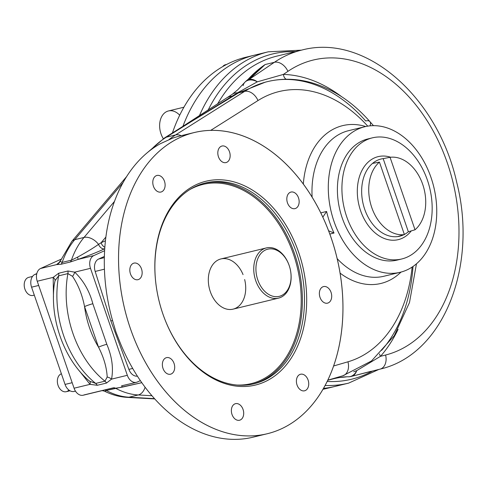 <?xml version="1.0" encoding="UTF-8"?>
<svg xmlns="http://www.w3.org/2000/svg" width="487" height="487" viewBox="0 0 487 487"><rect width="100%" height="100%" fill="white"/><g stroke="black" fill="none" stroke-linecap="round" stroke-linejoin="round"><path stroke-width="0.73" d="M75.095 391.128A10.33 7.281 -103.6 0 1 65.057 384.426L72.173 382.703L65.057 384.426L31.57 287.178A10.33 7.281 -103.6 0 1 34.912 274.425L36.708 273.992L34.912 274.425L36.805 273.572L34.912 274.425A10.33 7.281 -103.6 0 0 31.57 287.178L38.692 285.455L31.57 287.178L65.057 384.426A10.33 7.281 -103.6 0 0 74.182 391.438L75.473 391.128M289.223 265.652A24.277 17.106 76.4 0 0 258.828 256.533A24.277 17.106 76.4 0 0 272.458 296.12A24.277 17.106 76.4 0 0 289.223 265.652A24.277 17.106 76.4 0 0 259.687 255.127A24.277 17.106 76.4 0 0 269.555 294.915A24.277 17.106 76.4 0 0 290.684 271.545A24.277 17.106 76.4 0 0 289.339 265.987A24.277 17.106 76.4 0 0 289.223 265.652M289.339 265.987L289.284 265.817A25.829 18.196 76.4 0 0 289.162 265.458A25.829 18.196 76.4 0 0 257.739 254.257A25.829 18.196 76.4 0 0 268.234 296.589A25.829 18.196 76.4 0 0 290.715 271.728L290.684 271.545M289.308 265.902A25.829 18.196 76.4 0 0 289.162 265.458A25.829 18.196 76.4 0 0 266.346 247.932A25.829 18.196 76.4 0 0 254.75 277.316A25.829 18.196 76.4 0 0 278.521 298.129A25.829 18.196 76.4 0 0 290.702 271.636M196.772 184.427A104.857 73.884 -103.6 0 1 298.829 252.881A104.857 73.884 -103.6 0 1 264.082 382.137A104.857 73.884 -103.6 0 1 162.36 312.423A104.857 73.884 -103.6 0 1 156.546 288.42A104.857 73.884 -103.6 0 1 196.772 184.427A104.857 73.884 -103.6 0 1 306.56 305.873A104.857 73.884 -103.6 0 1 188.944 359.102A104.857 73.884 -103.6 0 1 196.772 184.427M162.786 313.671A103.311 72.794 -103.6 0 1 162.335 312.331A103.311 72.794 -103.6 0 0 162.786 313.671A103.311 72.794 -103.6 0 0 263.175 380.639A103.311 72.794 -103.6 0 0 296.595 253.112A103.311 72.794 -103.6 0 0 196.206 186.144A103.311 72.794 -103.6 0 0 156.558 288.511A103.311 72.794 -103.6 0 1 205.35 182.99A103.311 72.794 -103.6 0 1 300.436 266.237A103.311 72.794 -103.6 0 1 254.031 383.793A103.311 72.794 -103.6 0 1 162.786 313.671M204.303 183.258A103.311 72.794 -103.6 0 1 298.336 266.748A103.311 72.794 -103.6 0 1 252.978 384.036A103.311 72.794 -103.6 0 0 298.336 266.748A103.311 72.794 -103.6 0 0 204.303 183.258M193.802 187.568A102.483 72.21 -103.6 0 1 297.916 270.133A102.483 72.21 -103.6 0 1 237.12 385.047A102.483 72.21 -103.6 0 0 297.916 270.133A102.483 72.21 -103.6 0 0 193.802 187.568A102.483 72.21 -103.6 0 0 189.735 189.626A102.483 72.21 -103.6 0 1 193.802 187.568M134.053 278.85A8.523 6.008 76.4 0 0 137.991 279.684A8.523 6.008 76.4 0 0 142.155 272.714A8.523 6.008 76.4 0 0 137.937 263.96A8.523 6.008 76.4 0 0 133.98 263.114A8.523 6.008 76.4 0 0 129.816 270.096A8.523 6.008 76.4 0 0 134.053 278.85M166.591 373.371A8.523 6.008 76.4 0 0 170.541 374.211A8.523 6.008 76.4 0 0 174.37 364.513A8.523 6.008 76.4 0 0 166.524 357.641A8.523 6.008 76.4 0 0 165.769 357.902A8.523 6.008 76.4 0 0 162.378 365.171A8.523 6.008 76.4 0 0 166.591 373.371M235.574 419.386A8.523 6.008 76.4 0 0 239.543 420.238A8.523 6.008 76.4 0 0 243.372 410.541A8.523 6.008 76.4 0 0 235.525 403.668A8.523 6.008 76.4 0 0 231.678 408.045A8.523 6.008 76.4 0 0 235.574 419.386M300.601 389.947A8.523 6.008 76.4 0 0 304.57 390.805A8.523 6.008 76.4 0 0 308.399 381.108A8.523 6.008 76.4 0 0 300.558 374.235A8.523 6.008 76.4 0 0 297.046 385.016A8.523 6.008 76.4 0 0 300.601 389.947M323.581 302.305A8.523 6.008 76.4 0 0 327.544 303.151A8.523 6.008 76.4 0 0 331.367 293.454A8.523 6.008 76.4 0 0 323.526 286.587A8.523 6.008 76.4 0 0 319.362 293.551A8.523 6.008 76.4 0 0 323.581 302.305A8.523 6.008 76.4 0 0 331.58 294.532A8.523 6.008 76.4 0 0 321.438 287.762A8.523 6.008 76.4 0 0 323.581 302.305M295.749 208.363A8.523 6.008 76.4 0 0 298.677 198.379A8.523 6.008 76.4 0 0 290.976 192.061A8.523 6.008 76.4 0 0 287.147 201.758A8.523 6.008 76.4 0 0 294.994 208.625A8.523 6.008 76.4 0 0 295.749 208.363A8.523 6.008 76.4 0 0 296.382 194.167A8.523 6.008 76.4 0 0 286.825 198.495A8.523 6.008 76.4 0 0 295.749 208.363M222.042 161.757A8.523 6.008 76.4 0 0 225.992 162.597A8.523 6.008 76.4 0 0 229.84 158.22A8.523 6.008 76.4 0 0 228.33 149.375A8.523 6.008 76.4 0 0 221.975 146.027A8.523 6.008 76.4 0 0 217.811 152.997A8.523 6.008 76.4 0 0 222.042 161.757M157.015 191.196A8.523 6.008 76.4 0 0 160.966 192.03A8.523 6.008 76.4 0 0 164.472 181.249A8.523 6.008 76.4 0 0 156.948 175.46A8.523 6.008 76.4 0 0 152.784 182.436A8.523 6.008 76.4 0 0 157.015 191.196M244.657 279.544A25.829 18.196 -103.6 0 1 233.979 308.898A25.829 18.196 -103.6 0 1 209.958 290.599A25.829 18.196 -103.6 0 1 218.651 259.729A25.829 18.196 -103.6 0 1 243.043 274.601M137.937 263.96A8.523 6.008 76.4 0 0 129.938 271.734A8.523 6.008 76.4 0 0 140.079 278.503A8.523 6.008 76.4 0 0 137.937 263.96M165.769 357.902A8.523 6.008 76.4 0 0 165.136 372.098A8.523 6.008 76.4 0 0 174.693 367.776A8.523 6.008 76.4 0 0 165.769 357.902M231.678 408.045A8.523 6.008 76.4 0 0 238.77 420.348A8.523 6.008 76.4 0 0 242.149 407.467A8.523 6.008 76.4 0 0 231.678 408.045M297.046 385.016A8.523 6.008 76.4 0 0 307.717 388.218A8.523 6.008 76.4 0 0 302.932 374.326A8.523 6.008 76.4 0 0 297.046 385.016M229.84 158.22A8.523 6.008 76.4 0 0 222.748 145.917A8.523 6.008 76.4 0 0 219.369 158.805A8.523 6.008 76.4 0 0 229.84 158.22M164.472 181.249A8.523 6.008 76.4 0 0 153.801 178.047A8.523 6.008 76.4 0 0 158.585 191.945A8.523 6.008 76.4 0 0 164.472 181.249M280.987 429.004A154.963 109.191 76.4 0 0 292.553 170.864A154.963 109.191 76.4 0 0 118.737 249.533A154.963 109.191 76.4 0 0 280.987 429.004A154.963 109.191 76.4 0 0 331.117 237.711A154.963 109.191 76.4 0 0 194.246 132.537A154.963 109.191 76.4 0 0 124.642 308.861A154.963 109.191 76.4 0 0 267.272 433.734A154.963 109.191 76.4 0 0 280.987 429.004M194.246 132.537L179.995 135.989A154.963 109.191 76.4 0 0 172.337 138.271L160.406 143.671A154.963 109.191 76.4 0 0 113.325 323.179L115.961 332.055L113.325 323.179A154.963 109.191 76.4 0 1 160.406 143.671L172.337 138.271A154.963 109.191 76.4 0 1 187.203 134.601M260.07 435.116A154.963 109.191 -103.6 0 1 119.345 340.675L115.961 332.055L119.345 340.675A154.963 109.191 -103.6 0 0 253.027 437.186L267.272 433.734M104.364 256.43L98.624 259.029L104.334 257.641L98.624 259.029A10.33 7.281 76.4 0 0 95.166 271.442L104.419 269.195L95.166 271.442L110.853 320.933L128.885 369.365A10.33 7.281 76.4 0 0 137.401 376.134M132.708 368.44L128.885 369.365L132.708 368.44M112.552 320.525L110.853 320.933L112.552 320.525M378.868 369.426L348.595 383.135A170.456 120.112 76.4 0 1 325.127 385.479A170.456 120.112 76.4 0 0 348.595 383.135L335.062 386.416A170.456 120.112 76.4 0 1 323.52 388.382A170.456 120.112 76.4 0 0 341.758 384.499A170.456 120.112 76.4 0 1 323.52 388.382A170.456 120.112 76.4 0 0 335.062 386.416L326.156 388.577A170.456 120.112 76.4 0 1 323.009 389.277A170.456 120.112 76.4 0 0 330.576 387.378M301.477 50.143L268.264 51.817L254.731 55.104A170.456 120.112 76.4 0 0 182.917 126.328A170.456 120.112 76.4 0 1 261.562 53.74A170.456 120.112 76.4 0 0 182.917 126.328A170.456 120.112 76.4 0 1 254.731 55.104L245.825 57.259A170.456 120.112 76.4 0 0 172.416 132.957A170.456 120.112 76.4 0 1 250.306 56.303M179.703 115.194A18.08 12.741 76.4 0 0 162.548 115.206A18.08 12.741 76.4 0 0 163.315 138.71A18.08 12.741 76.4 0 1 168.453 110.957L183.916 107.207M34.309 295.134L33.122 295.426A9.296 6.55 -103.6 0 1 24.721 288.529A9.296 6.55 -103.6 0 1 27.917 277.639A9.296 6.55 -103.6 0 1 28.739 277.353L32.532 276.433M34.26 294.982A9.296 6.55 -103.6 0 1 24.867 288.986A9.296 6.55 -103.6 0 1 24.35 286.855A9.296 6.55 -103.6 0 1 27.917 277.639M24.849 288.925A8.267 5.826 -103.6 0 1 24.825 288.87A8.267 5.826 -103.6 0 1 24.368 286.977A8.267 5.826 -103.6 0 1 24.362 286.922A8.267 5.826 -103.6 0 0 24.849 288.925M70 390.793L66.269 391.694A9.296 6.55 -103.6 0 1 58.056 385.387A9.296 6.55 -103.6 0 1 61.386 373.773A9.296 6.55 -103.6 0 0 57.496 383.129A9.296 6.55 -103.6 0 0 58.014 385.254A9.296 6.55 -103.6 0 0 58.056 385.387A9.296 6.55 -103.6 0 0 68.88 390.057M57.996 385.199A8.267 5.826 -103.6 0 1 57.977 385.138A8.267 5.826 -103.6 0 1 57.515 383.251A8.267 5.826 -103.6 0 1 57.509 383.19A8.267 5.826 -103.6 0 0 57.996 385.199M226.303 64.619A8.267 5.826 -103.6 0 0 222.772 66.567A8.267 5.826 -103.6 0 1 224.659 64.984A8.267 5.826 -103.6 0 1 225.396 64.734L226.686 64.418M400.74 235.927A39.703 27.978 76.4 0 1 397.727 236.566A39.703 27.978 76.4 0 0 403.656 234.807A39.703 27.978 76.4 0 1 400.74 235.927L400.698 235.939A39.709 27.978 -103.6 0 1 363.211 204.193A39.709 27.978 -103.6 0 1 381.997 158.811A39.709 27.978 -103.6 0 1 382.015 158.805M382.039 158.799A39.703 27.978 76.4 0 1 383.166 158.622L390.063 157.307L415.021 229.785L390.063 157.307A39.362 27.735 76.4 0 1 422.722 184.409A39.362 27.735 76.4 0 1 415.021 229.785L408.349 231.757L383.166 158.622L390.063 157.307A39.362 27.735 76.4 0 1 422.722 184.409A39.362 27.735 76.4 0 1 415.021 229.785L408.349 231.757A39.703 27.978 76.4 0 1 404.356 234.46A39.703 27.978 76.4 0 0 408.349 231.757L383.166 158.622A39.703 27.978 76.4 0 0 372.543 163.425L379.44 162.11A39.362 27.735 76.4 0 0 371.739 207.486A39.362 27.735 76.4 0 0 404.399 234.588L379.44 162.11A39.362 27.735 76.4 0 0 371.739 207.486A39.362 27.735 76.4 0 0 404.399 234.588L397.727 236.566L404.399 234.588L379.44 162.11L372.543 163.425A39.703 27.978 76.4 0 1 382.039 158.799L381.997 158.811A39.709 27.978 -103.6 0 0 363.211 204.193A39.709 27.978 -103.6 0 0 400.698 235.939A39.709 27.978 -103.6 0 0 400.716 235.933M411.278 230.893A42.698 30.084 -103.6 0 1 359.528 207.298A42.698 30.084 -103.6 0 1 390.635 157.24A42.698 30.084 -103.6 0 0 359.528 207.298A42.698 30.084 -103.6 0 0 411.278 230.893M427.403 180.147A62.318 43.915 76.4 0 0 366.845 139.751A62.318 43.915 76.4 0 0 346.683 216.685A62.318 43.915 76.4 0 0 407.242 257.081A62.318 43.915 76.4 0 0 427.403 180.147M346.683 216.685A62.318 43.915 76.4 0 0 401.726 258.981A62.318 43.915 76.4 0 0 429.723 188.067A62.318 43.915 76.4 0 0 372.36 137.851A62.318 43.915 76.4 0 0 346.683 216.685M372.36 137.851L367.837 138.947A62.318 43.915 76.4 0 0 342.16 217.78A62.318 43.915 76.4 0 0 397.203 260.082L401.726 258.981M358.243 129.006A74.901 52.779 -103.6 0 1 436.662 215.753A74.901 52.779 -103.6 0 1 352.649 253.776A74.901 52.779 -103.6 0 1 358.243 129.006A74.901 52.779 -103.6 0 1 364.873 126.723A74.901 52.779 -103.6 0 1 433.807 187.075A74.901 52.779 -103.6 0 1 400.168 272.3A74.901 52.779 -103.6 0 1 330.874 210.433A74.901 52.779 -103.6 0 1 358.243 129.006M59.524 262.39L58.884 262.803L60.224 260.868L60.126 261.361L62.172 262.402A6.197 4.365 76.4 0 1 61.039 264.258L56.535 264.618L40.579 268.489A10.33 7.281 76.4 0 0 37.237 281.243A10.33 7.281 76.4 0 1 40.579 268.489L60.881 259.297L40.579 268.489L56.535 264.618L61.039 264.258L70.298 262.012A6.197 4.365 76.4 0 0 71.431 260.155L77.555 257.136C85.931 252.546 92.92 248.297 98.532 244.383A6.197 4.243 65.9 0 0 104.553 248.808C97.613 252.053 88.78 255.584 78.054 259.401L93.833 255.578L104.602 250.702L93.833 255.578A10.33 7.281 76.4 0 0 90.491 268.331L127.326 375.3A10.33 7.281 76.4 0 0 137.364 381.997L140.384 380.633L137.364 381.997A10.33 7.281 76.4 0 1 136.451 382.313L121.586 385.826M88.104 379.933L89.766 381.266L95.689 383.421A6.197 4.365 76.4 0 1 97.26 385.29L90.028 384.346L74.073 388.212L37.237 281.243L53.193 277.371L53.467 297.18L53.193 277.371L37.237 281.243L74.073 388.212A10.33 7.281 76.4 0 0 84.111 394.908L113.599 387.762A6.197 4.365 -103.6 0 1 115.535 388.236L106.269 390.477L104.882 391.353L106.269 390.477A6.197 4.365 -103.6 0 0 104.334 390.008A6.197 4.365 -103.6 0 1 106.269 390.477A88.847 62.604 -103.6 0 0 129.006 397.209A12.394 8.602 93.2 0 1 127.229 397.374L154.775 398.92M322.832 217.165L326.6 211.468L320.775 212.88L326.6 211.468A74.901 52.779 -103.6 0 0 334.021 233.023L329.815 234.046L334.021 233.023A74.901 52.779 -103.6 0 1 326.6 211.468L322.832 217.165M328.603 230.795L334.021 233.023L328.603 230.795M141.814 382.685L106.269 390.477A88.847 62.604 -103.6 0 0 129.006 397.209A12.394 8.602 93.2 0 1 127.229 397.374C119.565 396.917 112.107 394.908 104.857 391.347L104.857 391.347C102.982 390.659 101.728 390.507 101.095 390.884L113.599 387.762A6.197 4.365 -103.6 0 1 115.535 388.236L122.316 387.128A6.197 0.371 -108.7 0 0 121.72 385.887A6.197 0.371 -108.7 0 1 122.316 387.128L141.814 382.685M56.535 264.618L59.365 262.316L56.535 264.618A6.197 6.161 129.2 0 0 60.126 261.361L62.172 262.402A88.847 62.604 -103.6 0 1 74.767 239.677A12.394 7.822 -139.8 0 0 71.784 241.442L60.126 261.361A6.197 6.161 129.2 0 1 56.535 264.618M136.451 382.313A10.33 7.281 76.4 0 1 127.326 375.3L111.547 379.13L127.326 375.3L90.491 268.331L74.712 272.154C83.405 280.494 89.45 291.019 92.84 303.736A6.197 0.584 161 0 0 84.549 306.591L98.52 347.152A76.447 53.868 -103.6 0 1 84.549 306.591A6.197 0.584 161 0 1 92.84 303.736L106.811 344.303C112.022 356.581 113.599 368.19 111.547 379.13A6.197 3.652 -158.2 0 0 107.195 377.041A6.197 3.652 -158.2 0 1 111.547 379.13L106.525 383.044L97.26 385.29L90.028 384.346A6.197 2.879 124.4 0 0 89.766 381.266L95.689 383.421L104.955 381.175A88.847 62.604 -103.6 0 1 67.912 273.597A6.197 4.365 76.4 0 0 67.943 270.997L74.712 272.154A6.197 2.879 124.4 0 1 72.526 276.342A6.197 2.879 124.4 0 0 74.712 272.154C83.405 280.494 89.45 291.019 92.84 303.736L106.811 344.303A6.197 0.584 161 0 0 98.52 347.152A76.447 53.868 -103.6 0 1 84.549 306.591C82.358 295.177 78.346 285.096 72.526 276.342L67.912 273.597A88.847 62.604 -103.6 0 0 104.955 381.175L107.195 377.041C106.696 367.423 103.804 357.458 98.52 347.152A6.197 0.584 161 0 1 106.811 344.303C112.022 356.581 113.599 368.19 111.547 379.13L106.525 383.044A6.197 4.365 76.4 0 0 104.955 381.175L95.689 383.421A6.197 4.365 76.4 0 1 97.26 385.29L106.525 383.044A6.197 4.365 76.4 0 0 104.955 381.175L107.195 377.041C106.696 367.423 103.804 357.458 98.52 347.152L84.549 306.591C82.358 295.177 78.346 285.096 72.526 276.342L67.912 273.597L58.647 275.843L55.092 280.573A6.197 3.652 -158.2 0 0 53.193 277.371L58.684 273.244L67.943 270.997L74.712 272.154L90.491 268.331A10.33 7.281 76.4 0 1 93.833 255.578L78.054 259.401L70.298 262.012A6.197 4.365 76.4 0 0 71.431 260.155L77.555 257.136A6.197 0.371 71.3 0 1 78.054 259.401A6.197 0.371 71.3 0 0 77.555 257.136C85.931 252.546 92.92 248.297 98.532 244.383L101.071 242.751L105.868 237.078L101.071 242.751L105.423 240.779L101.071 242.751A6.197 4.359 65.6 0 0 104.833 247.232A6.197 4.359 65.6 0 1 101.071 242.751L98.532 244.383A6.197 4.243 65.9 0 0 104.553 248.808L104.553 248.808C97.613 252.053 88.78 255.584 78.054 259.401L70.298 262.012L61.039 264.258A6.197 4.365 76.4 0 0 62.172 262.402A88.847 62.604 -103.6 0 1 74.767 239.677A12.394 7.822 -139.8 0 0 71.784 241.442L126.553 176.665M71.431 260.155L62.172 262.402L71.431 260.155A88.847 62.604 -103.6 0 1 84.026 237.431L74.767 239.677L123.059 182.564L74.767 239.677L84.026 237.431A12.394 7.822 40.2 0 1 98.532 244.383A12.394 7.822 40.2 0 0 84.026 237.431L114.451 201.448L84.026 237.431A88.847 62.604 -103.6 0 0 71.431 260.155M54.264 284.347L55.092 280.573L58.647 275.843A88.847 62.604 -103.6 0 0 95.689 383.421A88.847 62.604 -103.6 0 1 58.647 275.843A6.197 4.365 76.4 0 0 58.684 273.244L67.943 270.997A6.197 4.365 76.4 0 1 67.912 273.597L58.647 275.843A6.197 4.365 76.4 0 0 58.684 273.244L53.193 277.371A6.197 3.652 -158.2 0 1 55.092 280.573L54.264 284.353C49.747 318.626 63.675 358.505 88.117 379.939L89.766 381.266A6.197 2.879 124.4 0 1 90.028 384.346L79.363 370.893L90.028 384.346L74.073 388.212A10.33 7.281 76.4 0 0 83.198 395.225L101.095 390.884M303.328 184.074A81.201 57.216 -103.6 0 1 365.707 126.535A81.201 57.216 -103.6 0 0 303.328 184.074M245.229 81.901A12.394 10.404 -130.7 0 1 245.935 81.213A12.394 10.404 -130.7 0 1 249.027 79.497A12.394 10.404 -130.7 0 0 245.935 81.213L265.129 64.54L274.388 62.299L249.027 79.497L265.129 64.54L274.388 62.299L249.027 79.497A12.394 8.504 55.9 0 1 257.294 81.834L237.394 92.877L166.323 137.182A140.5 99.001 -103.6 0 0 151.049 149.728A140.5 99.001 -103.6 0 1 166.323 137.182L175.582 134.936A140.5 99.001 -103.6 0 0 169.123 139.489A140.5 99.001 -103.6 0 1 175.582 134.936A12.394 8.559 -122.2 0 1 181.188 135.703A12.394 8.559 -122.2 0 0 175.582 134.936L244.638 91.379A12.394 8.559 -122.2 0 1 257.988 100.553L210.707 130.376L257.988 100.553A139.465 98.271 -103.6 0 1 367.734 126.145A139.465 98.271 -103.6 0 0 257.988 100.553A12.394 8.559 -122.2 0 0 244.638 91.379A151.865 107.006 -103.6 0 1 267.686 81.566A151.865 107.006 -103.6 0 1 288.316 79.472A151.865 107.006 -103.6 0 1 365.664 120.965A12.394 5.241 -41.2 0 1 369.907 121.622A12.394 5.241 -41.2 0 1 370.035 125.853A12.394 5.241 -41.2 0 0 369.907 121.622C352.716 102.075 333.297 89.115 311.662 82.741C296.766 78.529 282.107 78.139 267.686 81.566A151.865 107.006 -103.6 0 0 244.638 91.379L238.63 92.834L265.409 82.12L238.63 92.834A6.197 4.103 -121.6 0 1 237.394 92.877A12.394 9.253 -127.3 0 0 232.22 94.338L181.474 127.241A12.394 8.559 -122.2 0 1 183.289 126.48L166.323 137.182A12.394 8.559 -122.2 0 0 164.509 137.943L145.747 154.014M401.002 272.093A81.201 57.216 -103.6 0 1 340.084 273.128A81.201 57.216 -103.6 0 0 401.002 272.093M347.949 361.804L333.644 365.974L347.949 361.804A139.465 98.271 -103.6 0 0 412.124 267.083A139.465 98.271 -103.6 0 1 347.949 361.804A12.394 8.79 -106.3 0 1 342.866 375.775A12.394 8.79 -106.3 0 0 347.949 361.804M383.853 276.257A74.901 52.779 -103.6 0 1 337.174 258.646A74.901 52.779 -103.6 0 0 383.853 276.257L400.168 272.3M348.558 130.68A74.901 52.779 -103.6 0 0 312.124 197.18A74.901 52.779 -103.6 0 1 348.558 130.68L364.873 126.723M138.271 394.963A12.394 8.602 -86.8 0 0 145.096 387.189A12.394 8.602 -86.8 0 1 138.271 394.963A88.847 62.604 -103.6 0 1 115.535 388.236A88.847 62.604 -103.6 0 0 138.271 394.963L129.006 397.209L154.519 398.646L129.006 397.209L138.271 394.963L151.962 395.736L138.271 394.963M416.464 263.82L409.494 302.53L394.227 335.774L371.496 360.964L342.866 375.775A12.394 8.79 -106.3 0 1 342.592 375.848A12.394 8.79 -106.3 0 0 342.866 375.775L327.818 380.164M208.077 110.214A167.358 117.927 -103.6 0 1 295.378 51.622A167.358 117.927 -103.6 0 0 208.077 110.214M372.531 371.033A167.358 117.927 -103.6 0 1 327.185 381.467A167.358 117.927 -103.6 0 0 372.531 371.033M277.127 56.048A164.259 115.742 -103.6 0 0 217.512 104.108A164.259 115.742 -103.6 0 1 277.127 56.048L301.782 50.07A164.259 115.742 -103.6 0 0 274.388 62.299A12.394 8.504 55.9 0 1 287.927 71.352A151.865 107.006 -103.6 0 1 447.383 163.121A151.865 107.006 -103.6 0 1 385.601 355.023A12.394 8.796 -104.2 0 1 380.103 369.116A12.394 8.796 -104.2 0 0 385.601 355.023L380.499 356.32A6.197 3.945 41.4 0 1 379.513 353.921A6.197 3.945 41.4 0 0 380.499 356.32L356.728 370.619A12.394 9.703 88.8 0 1 348.534 376.792A12.394 12.394 0 0 0 351.334 376.414A12.394 8.796 -104.2 0 0 356.728 370.619A12.394 9.703 88.8 0 1 348.534 376.792C342.337 376.597 334.52 378.551 332.968 378.929A12.394 9.57 76.9 0 0 335.202 378.009A12.394 9.57 76.9 0 1 332.968 378.929L327.769 380.262M346.434 376.853A164.259 115.742 -103.6 0 1 339.707 377.498A164.259 115.742 -103.6 0 0 346.434 376.853M268.264 51.817A170.456 120.112 76.4 0 0 199.353 115.833A170.456 120.112 76.4 0 1 268.264 51.817M351.395 376.396L380.037 369.128A12.394 8.796 -104.2 0 0 380.103 369.116L351.334 376.414A12.394 8.796 -104.2 0 1 351.267 376.433L370.777 371.374L351.267 376.433A12.394 8.796 -104.2 0 0 351.334 376.414A12.394 8.796 -104.2 0 0 356.728 370.619L353.678 371.782L356.728 370.619L380.499 356.32L385.601 355.023A151.865 107.006 -103.6 0 0 447.383 163.121A151.865 107.006 -103.6 0 0 287.927 71.352L283.428 74.401A158.062 111.377 -103.6 0 1 341.685 96.73A158.062 111.377 -103.6 0 0 283.428 74.401A6.197 4.316 -88.1 0 0 286.271 79.259A6.197 4.316 -88.1 0 1 283.428 74.401L257.294 81.834A12.394 9.095 -138.4 0 0 244.742 82.388A12.394 9.095 -138.4 0 0 243.135 85.639M328.835 379.866A12.394 8.796 74.6 0 1 327.8 380.256A12.394 8.796 74.6 0 0 328.835 379.866M166.323 137.182A12.394 8.559 -122.2 0 0 164.509 137.943L181.474 127.241A12.394 8.559 -122.2 0 1 183.289 126.48L238.63 92.834A6.197 4.103 -121.6 0 1 237.394 92.877A12.394 9.253 -127.3 0 0 232.22 94.338L237.766 89.76L244.742 82.388A12.394 9.095 -138.4 0 1 257.294 81.834L237.394 92.877L232.025 96.316A12.394 8.541 -123 0 0 228.013 97.29A12.394 8.541 -123 0 1 232.025 96.316L183.289 126.48L238.63 92.834L244.638 91.379L175.582 134.936L166.323 137.182M398.092 329.37A158.062 111.377 -103.6 0 1 380.499 356.32A158.062 111.377 -103.6 0 0 398.092 329.37M413.006 266.492A151.865 107.006 -103.6 0 1 381.583 350.336M380.037 369.128A12.394 8.796 -104.2 0 0 380.103 369.116C444.004 354.481 477.991 265.324 456.757 182.503C438.215 97.887 365.974 32.854 301.782 50.07A164.259 115.742 -103.6 0 0 274.388 62.299A12.394 8.504 55.9 0 1 287.927 71.352L283.428 74.401L257.294 81.834A12.394 8.504 55.9 0 0 249.027 79.497L265.129 64.54A164.259 115.742 -103.6 0 0 248.2 79.247A164.259 115.742 -103.6 0 1 265.129 64.54L254.652 73.33M266.346 247.932L220.934 258.938M278.521 298.129L233.103 309.142M373.48 125.67L369.907 121.622M265.409 82.12L267.686 81.566M245.935 81.213A12.394 12.394 0 0 0 244.742 82.388"/></g></svg>
